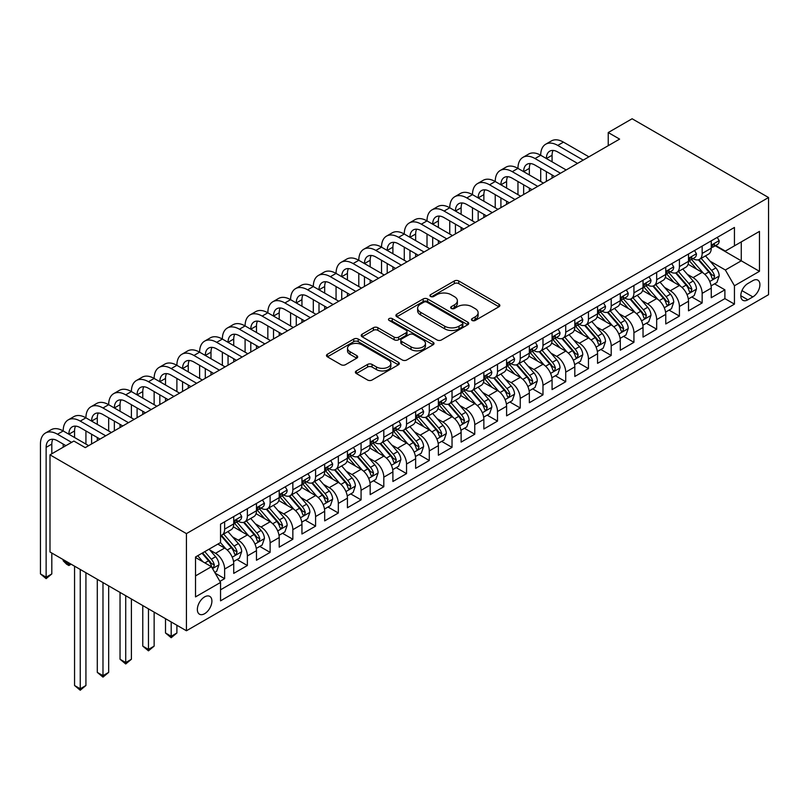 <?xml version="1.0" encoding="UTF-8"?>
<svg xmlns="http://www.w3.org/2000/svg" width="809" height="809" viewBox="0 0 809 809"><rect width="100%" height="100%" fill="white"/><g stroke="black" fill="none" stroke-linecap="round" stroke-linejoin="round"><path stroke-width="1.21" d="M472.102 320.455A2.205 1.274 0 0 0 475.227 320.455L498.941 306.763A3.155 1.82 0 0 0 499.861 305.468A3.155 1.82 0 0 0 498.941 304.184L458.764 280.986A3.155 1.82 0 0 0 454.294 280.986L430.58 294.678A2.205 1.274 0 0 0 429.933 295.578A2.205 1.274 0 0 0 430.58 296.478A2.205 1.274 0 0 0 433.705 296.478L436.779 294.709A10.102 5.835 0 0 1 451.058 294.709L454.405 296.64A10.102 5.835 0 0 1 457.368 300.766A10.102 5.835 0 0 1 454.405 304.892L451.341 306.662A2.205 1.274 0 0 0 450.694 307.562A2.205 1.274 0 0 0 451.341 308.462A2.205 1.274 0 0 0 454.466 308.462L457.53 306.692A10.102 5.835 0 0 1 471.819 306.692L475.166 308.623A10.102 5.835 0 0 1 478.129 312.749A10.102 5.835 0 0 1 475.166 316.875L472.102 318.645A2.205 1.274 0 0 0 471.455 319.545A2.205 1.274 0 0 0 472.102 320.455L472.102 318.645M204.626 613.697A10.295 5.946 120 0 0 211.351 604.626A10.295 5.946 120 0 0 209.774 596.385A10.295 5.946 120 0 0 204.626 596.89A10.295 5.946 120 0 0 197.902 605.961A10.295 5.946 120 0 0 199.479 614.203A10.295 5.946 120 0 0 204.626 613.697M356.314 370.937A3.155 1.82 0 0 0 355.394 372.221A3.155 1.82 0 0 0 356.314 373.505L367.589 380.018A3.155 1.82 0 0 0 372.049 380.018L398.392 364.808A3.155 1.82 0 0 0 399.312 363.524A3.155 1.82 0 0 0 398.392 362.23L358.215 339.042A3.155 1.82 0 0 0 353.745 339.042L327.412 354.241A3.155 1.82 0 0 0 326.482 355.535A3.155 1.82 0 0 0 327.412 356.82L341.024 364.677A3.155 1.82 0 0 0 345.494 364.677L356.759 358.175A3.155 1.82 0 0 0 357.689 356.89A3.155 1.82 0 0 0 356.759 355.596L350.014 351.703A8.444 4.874 0 0 1 347.536 348.254A8.444 4.874 0 0 1 352.744 343.744A8.444 4.874 0 0 1 361.947 344.806L388.401 360.076A8.444 4.874 0 0 1 390.868 363.524A8.444 4.874 0 0 1 385.66 368.024A8.444 4.874 0 0 1 376.458 366.973L372.049 364.424A3.155 1.82 0 0 0 367.589 364.424L356.314 370.937L356.314 373.505M768.55 197.527L632.112 118.761L608.237 132.545L619.613 139.108L85.248 447.62L73.872 441.057L49.996 454.84L186.434 533.616L768.55 197.527L768.55 294.678L186.434 630.767L186.434 533.616M437.002 339.942A3.155 1.82 0 0 0 441.461 339.942L467.804 324.733A3.155 1.82 0 0 0 468.724 323.448A3.155 1.82 0 0 0 467.804 322.154L427.627 298.966A3.155 1.82 0 0 0 423.158 298.966L396.825 314.165A3.155 1.82 0 0 0 395.904 315.459A3.155 1.82 0 0 0 396.825 316.744L437.002 339.942M390.009 320.93A2.205 1.274 0 0 1 392.254 321.244L392.254 318.615L433.098 342.197A3.155 1.82 0 0 1 434.018 343.481A3.155 1.82 0 0 1 433.098 344.776L406.755 359.975A3.155 1.82 0 0 1 402.295 359.975L362.119 336.787L362.119 334.208A3.155 1.82 0 0 0 361.198 335.492A3.155 1.82 0 0 0 362.119 336.787M362.119 334.208L373.394 327.696A3.155 1.82 0 0 1 377.854 327.696L394.145 337.11A3.155 1.82 0 0 0 398.615 337.11L406.088 332.792A3.155 1.82 0 0 0 407.008 331.498A3.155 1.82 0 0 0 406.088 330.214L389.129 320.415A2.205 1.274 0 0 1 388.482 319.515A2.205 1.274 0 0 1 389.837 318.341A2.205 1.274 0 0 1 392.254 318.615M219.917 581.368L224.639 578.647L215.194 573.197M209.834 550.009L215.538 553.305A12.863 7.423 60 0 1 224.639 569.061L233.73 563.812L233.73 573.389L247.372 565.521L237.027 559.545M232.567 536.883L238.281 540.179A12.863 7.423 60 0 1 247.372 555.935L256.473 550.686L256.473 560.263L270.115 552.385L259.77 546.419M255.31 523.757L261.014 527.053A12.863 7.423 60 0 1 270.115 542.809L279.206 537.55L279.206 547.137L292.848 539.259L282.503 533.283M278.043 510.631L283.757 513.927A12.863 7.423 60 0 1 292.848 529.673L301.949 524.424L301.949 534.011L315.591 526.133L305.246 520.157M300.786 497.495L306.5 500.791A12.863 7.423 60 0 1 315.591 516.547L324.682 511.298L324.682 520.885L338.334 513.007L327.979 507.031M323.529 484.369L329.233 487.665A12.863 7.423 60 0 1 338.334 503.42L347.425 498.172L347.425 507.749L361.067 499.871L350.722 493.905M346.262 471.243L351.976 474.539A12.863 7.423 60 0 1 361.067 490.294L370.168 485.036L370.168 494.623L383.81 486.745L373.465 480.779M369.005 458.116L374.709 461.413A12.863 7.423 60 0 1 383.81 477.168L392.901 471.91L392.901 481.497L406.543 473.619L396.198 467.642M391.738 444.98L397.452 448.277A12.863 7.423 60 0 1 406.543 464.032L415.644 458.784L415.644 468.371L429.286 460.493L418.941 454.516M414.481 431.854L420.195 435.151A12.863 7.423 60 0 1 429.286 450.906L438.377 445.658L438.377 455.245L452.029 447.367L441.674 441.39M437.224 418.728L442.928 422.025A12.863 7.423 60 0 1 452.029 437.78L461.12 432.532L461.12 442.108L474.762 434.231L464.417 428.264M459.957 405.602L465.671 408.899A12.863 7.423 60 0 1 474.762 424.654L483.863 419.396L483.863 428.982L497.505 421.105L487.16 415.128M482.7 392.476L488.403 395.773A12.863 7.423 60 0 1 497.505 411.518L506.596 406.27L506.596 415.856L520.238 407.979L509.892 402.002M505.433 379.34L511.146 382.637A12.863 7.423 60 0 1 520.238 398.392L529.339 393.144L529.339 402.73L542.981 394.853L532.635 388.876M528.176 366.214L533.889 369.511A12.863 7.423 60 0 1 542.981 385.266L552.072 380.018L552.072 389.594L565.724 381.727L555.368 375.75M550.919 353.088L556.622 356.385A12.863 7.423 60 0 1 565.724 372.14L574.815 366.892L574.815 376.468L588.456 368.591L578.111 362.624M573.652 339.962L579.365 343.259A12.863 7.423 60 0 1 588.456 359.014L597.558 353.755L597.558 363.342L611.199 355.464L600.854 349.488M596.395 326.836L602.098 330.133A12.863 7.423 60 0 1 611.199 345.878L620.291 340.629L620.291 350.216L633.932 342.338L623.587 336.362M619.128 313.7L624.841 316.997A12.863 7.423 60 0 1 633.932 332.752L643.034 327.503L643.034 337.09L656.675 329.212L646.33 323.236M641.871 300.574L647.574 303.871A12.863 7.423 60 0 1 656.675 319.626L665.767 314.377L665.767 323.954L679.418 316.076L669.063 310.11M664.614 287.448L670.317 290.744A12.863 7.423 60 0 1 679.418 306.5L688.51 301.241L688.51 310.828L702.151 302.95L702.151 293.374A12.863 7.423 -120 0 0 693.06 277.618L687.347 274.322M691.806 296.984L702.151 302.95M233.73 563.812A12.863 7.423 -120 0 0 224.639 548.057L217.813 544.113M256.473 550.686A12.863 7.423 -120 0 0 247.372 534.931L233.316 526.811M279.206 537.55A12.863 7.423 -120 0 0 270.115 521.795L256.048 513.685M301.949 524.424A12.863 7.423 -120 0 0 292.848 508.669L278.792 500.549M324.682 511.298A12.863 7.423 -120 0 0 315.591 495.543L301.524 487.423M347.425 498.172A12.863 7.423 -120 0 0 338.334 482.417L324.267 474.296M370.168 485.036A12.863 7.423 -120 0 0 361.067 469.291L347.01 461.17M392.901 471.91A12.863 7.423 -120 0 0 383.81 456.155L369.743 448.044M415.644 458.784A12.863 7.423 -120 0 0 406.543 443.029L392.486 434.908M438.377 445.658A12.863 7.423 -120 0 0 429.286 429.903L415.219 421.782M461.12 432.532A12.863 7.423 -120 0 0 452.029 416.777L437.962 408.656M483.863 419.396A12.863 7.423 -120 0 0 474.762 403.651L460.705 395.53M506.596 406.27A12.863 7.423 -120 0 0 497.505 390.514L483.438 382.394M529.339 393.144A12.863 7.423 -120 0 0 520.238 377.388L506.181 369.268M552.072 380.018A12.863 7.423 -120 0 0 542.981 364.262L528.914 356.142M574.815 366.892A12.863 7.423 -120 0 0 565.724 351.136L551.657 343.016M597.558 353.755A12.863 7.423 -120 0 0 588.456 338L574.4 329.89M620.291 340.629A12.863 7.423 -120 0 0 611.199 324.874L597.133 316.754M643.034 327.503A12.863 7.423 -120 0 0 633.932 311.748L619.876 303.628M665.767 314.377A12.863 7.423 -120 0 0 656.675 298.622L642.609 290.502M688.51 301.241A12.863 7.423 -120 0 0 679.418 285.496L665.352 277.376M752.855 280.632L747.86 283.524A9.971 5.754 120 0 0 741.347 292.312A9.971 5.754 120 0 0 742.874 300.301A9.971 5.754 120 0 0 747.86 299.805L752.855 296.913A9.971 5.754 120 0 0 759.368 288.125A9.971 5.754 120 0 0 757.841 280.136A9.971 5.754 120 0 0 752.855 280.632M195.525 575.887L211.442 566.694L220.544 582.45L220.544 600.834L734.441 304.133L734.441 285.759L725.349 270.004L710.09 261.186M220.544 582.45L195.525 596.89L195.525 556.986L220.544 542.546L220.544 524.161L734.441 227.46L734.441 245.845L759.459 231.404L759.459 271.318L734.441 285.759M238.159 521.208L238.281 521.269A12.863 7.423 60 0 0 244.712 521.906L253.804 516.658A12.863 7.423 -120 0 0 256.473 510.772L256.473 503.42M260.902 508.072L261.014 508.143A12.863 7.423 60 0 0 267.445 508.78L276.547 503.532A12.863 7.423 -120 0 0 279.206 497.646L279.206 490.294M283.635 494.946L283.757 495.017A12.863 7.423 60 0 0 290.188 495.654L299.279 490.406A12.863 7.423 -120 0 0 301.949 484.51L301.949 477.158M306.378 481.82L306.5 481.891A12.863 7.423 60 0 0 312.931 482.528L322.022 477.28A12.863 7.423 -120 0 0 324.682 471.384L324.682 464.032M329.111 468.694L329.233 468.765A12.863 7.423 60 0 0 335.664 469.402L344.765 464.144A12.863 7.423 -120 0 0 347.425 458.258L347.425 450.906M351.854 455.568L351.976 455.629A12.863 7.423 60 0 0 358.407 456.266L367.498 451.017A12.863 7.423 -120 0 0 370.168 445.132L370.168 437.78M374.597 442.432L374.709 442.503A12.863 7.423 60 0 0 381.14 443.14L390.241 437.891A12.863 7.423 -120 0 0 392.901 432.006L392.901 424.654M397.33 429.306L397.452 429.377A12.863 7.423 60 0 0 403.883 430.014L412.974 424.765A12.863 7.423 -120 0 0 415.644 418.87L415.644 411.518M420.073 416.18L420.195 416.251A12.863 7.423 60 0 0 426.626 416.888L435.717 411.629A12.863 7.423 -120 0 0 438.377 405.744L438.377 398.392M442.806 403.054L442.928 403.125A12.863 7.423 60 0 0 449.359 403.762L458.46 398.503A12.863 7.423 -120 0 0 461.12 392.618L461.12 385.266M465.549 389.928L465.671 389.989A12.863 7.423 60 0 0 472.102 390.626L481.193 385.377A12.863 7.423 -120 0 0 483.863 379.492L483.863 372.14M488.292 376.792L488.403 376.863A12.863 7.423 60 0 0 494.835 377.5L503.936 372.251A12.863 7.423 -120 0 0 506.596 366.366L506.596 359.014M511.025 363.666L511.146 363.737A12.863 7.423 60 0 0 517.578 364.374L526.669 359.125A12.863 7.423 -120 0 0 529.339 353.23L529.339 345.878M533.768 350.54L533.889 350.61A12.863 7.423 60 0 0 540.311 351.248L549.412 345.989A12.863 7.423 -120 0 0 552.072 340.104L552.072 332.752M556.501 337.414L556.622 337.474A12.863 7.423 60 0 0 563.054 338.111L572.155 332.863A12.863 7.423 -120 0 0 574.815 326.978L574.815 319.626M579.244 324.278L579.365 324.348A12.863 7.423 60 0 0 585.797 324.985L594.888 319.737A12.863 7.423 -120 0 0 597.558 313.852L597.558 306.5M601.987 311.152L602.098 311.222A12.863 7.423 60 0 0 608.53 311.859L617.631 306.611A12.863 7.423 -120 0 0 620.291 300.715L620.291 293.364M624.72 298.025L624.841 298.096A12.863 7.423 60 0 0 631.273 298.733L640.364 293.485A12.863 7.423 -120 0 0 643.034 287.589L643.034 280.238M647.463 284.899L647.574 284.97A12.863 7.423 60 0 0 654.006 285.607L663.107 280.349A12.863 7.423 -120 0 0 665.767 274.463L665.767 267.112M670.196 271.773L670.317 271.834A12.863 7.423 60 0 0 676.749 272.471L685.85 267.223A12.863 7.423 -120 0 0 688.51 261.337L688.51 253.986M220.544 589.801L724.894 298.622L724.894 289.824L711.253 297.702L711.253 288.115A12.863 7.423 -120 0 0 702.151 272.36L688.095 264.25M692.939 258.637L693.06 258.708A12.863 7.423 -120 0 0 699.492 259.345A12.863 7.423 -120 0 0 702.151 253.46L702.151 246.108M699.492 259.345L708.583 254.097A12.863 7.423 -120 0 0 711.253 248.211L711.253 240.86M224.639 521.795L224.639 529.147A12.863 7.423 60 0 1 221.969 535.042A12.863 7.423 60 0 1 220.544 535.558M221.969 535.042L231.071 529.784A12.863 7.423 -120 0 0 233.73 523.898L233.73 516.547M247.372 508.669L247.372 516.021A12.863 7.423 60 0 1 244.712 521.906M270.115 495.543L270.115 502.895A12.863 7.423 60 0 1 267.445 508.78M292.848 482.417L292.848 489.769A12.863 7.423 60 0 1 290.188 495.654M315.591 469.291L315.591 476.643A12.863 7.423 60 0 1 312.931 482.528M338.334 456.155L338.334 463.506A12.863 7.423 60 0 1 335.664 469.402M361.067 443.029L361.067 450.38A12.863 7.423 60 0 1 358.407 456.266M383.81 429.903L383.81 437.254A12.863 7.423 60 0 1 381.14 443.14M406.543 416.777L406.543 424.128A12.863 7.423 60 0 1 403.883 430.014M429.286 403.64L429.286 410.992A12.863 7.423 60 0 1 426.626 416.888M452.029 390.514L452.029 397.866A12.863 7.423 60 0 1 449.359 403.762M474.762 377.388L474.762 384.74A12.863 7.423 60 0 1 472.102 390.626M497.505 364.262L497.505 371.614A12.863 7.423 60 0 1 494.835 377.5M520.238 351.136L520.238 358.488A12.863 7.423 60 0 1 517.578 364.374M542.981 338L542.981 345.352A12.863 7.423 60 0 1 540.311 351.248M565.724 324.874L565.724 332.226A12.863 7.423 60 0 1 563.054 338.111M588.456 311.748L588.456 319.1A12.863 7.423 60 0 1 585.797 324.985M611.199 298.622L611.199 305.974A12.863 7.423 60 0 1 608.53 311.859M633.932 285.496L633.932 292.848A12.863 7.423 60 0 1 631.273 298.733M656.675 272.36L656.675 279.712A12.863 7.423 60 0 1 654.006 285.607M679.418 259.234L679.418 266.586A12.863 7.423 60 0 1 676.749 272.471M679.418 306.5L679.418 316.076M656.675 319.626L656.675 329.212M633.932 332.752L633.932 342.338M611.199 345.878L611.199 355.464M588.456 359.014L588.456 368.591M565.724 372.14L565.724 381.727M542.981 385.266L542.981 394.853M520.238 398.392L520.238 407.979M497.505 411.518L497.505 421.105M474.762 424.654L474.762 434.231M452.029 437.78L452.029 447.367M429.286 450.906L429.286 460.493M406.543 464.032L406.543 473.619M383.81 477.168L383.81 486.745M361.067 490.294L361.067 499.871M338.334 503.42L338.334 513.007M315.591 516.547L315.591 526.133M292.848 529.673L292.848 539.259M270.115 542.809L270.115 552.385M247.372 555.935L247.372 565.521M224.639 569.061L224.639 578.647M211.442 566.694L195.525 557.512M725.349 270.004L741.266 260.811L741.266 241.901L759.459 231.404M715.217 245.774L759.459 271.318M715.672 245.511L725.349 251.093L734.441 245.845M49.996 454.84L49.996 551.991L186.434 630.767M608.237 132.545L608.237 145.681M714.549 283.848L724.894 289.824M724.894 298.622L734.441 304.133M472.982 320.758L475.166 319.504A10.102 5.835 0 0 0 478.129 315.379L478.129 312.749M457.368 300.766L457.368 303.395A10.102 5.835 0 0 1 454.405 307.511L452.221 308.775M498.9 306.783L458.764 283.615A3.155 1.82 0 0 0 454.294 283.615L431.47 296.792M467.764 324.763L427.627 301.585A3.155 1.82 0 0 0 423.158 301.585L396.865 316.774M462.222 324.348A2.205 1.274 0 0 0 462.869 323.448A2.205 1.274 0 0 0 462.222 322.548L426.96 302.182A2.205 1.274 0 0 0 423.835 302.182L420.599 304.053A10.102 5.835 0 0 0 417.636 308.178A10.102 5.835 0 0 0 420.599 312.304L444.697 326.219A10.102 5.835 0 0 0 458.986 326.219L462.222 324.348L462.222 326.978A2.205 1.274 0 0 0 462.869 326.067L462.869 323.448M417.636 308.178L417.636 310.798A10.102 5.835 0 0 0 420.599 314.923L420.599 312.304M462.222 326.978L458.986 328.838A10.102 5.835 0 0 1 444.697 328.838L420.599 314.923M362.159 336.807L373.394 330.325L373.394 327.696M407.008 331.498L407.008 334.127A3.155 1.82 0 0 1 406.088 335.411L398.615 339.729A3.155 1.82 0 0 1 394.145 339.729L377.854 330.325A3.155 1.82 0 0 0 373.394 330.325M392.254 321.244L433.058 344.796M411.053 346.869A8.444 4.874 0 0 0 420.255 347.921A8.444 4.874 0 0 0 425.463 343.421A8.444 4.874 0 0 0 422.996 339.972L413.672 334.592A3.155 1.82 0 0 0 409.212 334.592L401.739 338.91A3.155 1.82 0 0 0 400.809 340.195A3.155 1.82 0 0 0 401.739 341.489L411.053 346.869L411.053 349.488A8.444 4.874 0 0 0 420.255 350.55A8.444 4.874 0 0 0 425.463 346.05L425.463 343.421M400.809 340.195L400.809 342.824A3.155 1.82 0 0 0 401.739 344.108L401.739 341.489M411.053 349.488L401.739 344.108M390.868 363.524L390.868 366.143A8.444 4.874 0 0 1 385.66 370.653A8.444 4.874 0 0 1 376.458 369.592L372.049 367.053A3.155 1.82 0 0 0 367.589 367.053L356.354 373.536M347.536 348.254L347.536 350.873A8.444 4.874 0 0 0 350.014 354.322L350.014 351.703M356.718 358.195L350.014 354.322M398.341 364.839L358.215 341.661A3.155 1.82 0 0 0 353.745 341.661L327.453 356.85M711.06 285.86L716.936 282.472L719.201 275.909A8.525 4.925 -120 0 0 715.884 267.91L705.499 255.877M703.415 273.199L691.543 259.446M696.66 269.195L689.764 261.216A20.417 11.791 -120 0 0 689.137 260.498M698.329 259.81L708.836 271.976A8.525 4.925 60 0 1 711.88 277.851L712.496 278.852L713.649 278.69L714.61 276.273A8.525 4.925 -120 0 0 711.566 270.398L701.181 258.374M698.946 259.608L710.241 272.684A4.338 2.508 60 0 1 711.333 274.382L714.61 276.273M717.27 237.381L719.201 240.728A8.525 4.925 60 0 1 717.441 244.49L713.123 246.988A8.525 4.925 -120 0 0 714.61 245.026L714.428 244.267M65.913 445.658L57.5 440.794A16.079 9.283 -120 0 0 49.46 440.005A16.079 9.283 -120 0 0 46.133 447.367L46.133 577.201L40.45 573.925L40.45 444.08A24.118 13.925 60 0 1 45.446 433.037L51.129 429.761A24.118 13.925 60 0 1 63.193 430.954A24.118 13.925 60 0 1 68.189 419.911L73.872 416.625A24.118 13.925 60 0 1 85.926 417.828A24.118 13.925 60 0 1 90.921 406.785L96.605 403.499A24.118 13.925 60 0 1 108.669 404.692A24.118 13.925 60 0 1 113.665 393.659L119.348 390.373A24.118 13.925 60 0 1 131.402 391.566A24.118 13.925 60 0 1 136.397 380.523L142.081 377.247A24.118 13.925 60 0 1 154.145 378.44A24.118 13.925 60 0 1 159.14 367.397L164.824 364.121A24.118 13.925 60 0 1 176.888 365.314A24.118 13.925 60 0 1 181.883 354.271L187.567 350.985A24.118 13.925 60 0 1 199.621 352.178A24.118 13.925 60 0 1 204.616 341.145L210.3 337.859A24.118 13.925 60 0 1 222.364 339.052A24.118 13.925 60 0 1 227.359 328.009L233.043 324.733A24.118 13.925 60 0 1 245.097 325.926A24.118 13.925 60 0 1 250.092 314.883L255.775 311.607A24.118 13.925 60 0 1 267.84 312.8A24.118 13.925 60 0 1 272.835 301.757L278.518 298.47A24.118 13.925 60 0 1 290.583 299.674A24.118 13.925 60 0 1 295.568 288.631L301.261 285.344A24.118 13.925 60 0 1 313.316 286.538A24.118 13.925 60 0 1 318.311 275.505L323.994 272.218A24.118 13.925 60 0 1 336.059 273.412A24.118 13.925 60 0 1 341.054 262.369L346.737 259.092A24.118 13.925 60 0 1 358.791 260.286A24.118 13.925 60 0 1 363.787 249.243L369.47 245.966A24.118 13.925 60 0 1 381.535 247.16A24.118 13.925 60 0 1 386.53 236.117L392.213 232.83A24.118 13.925 60 0 1 404.278 234.034A24.118 13.925 60 0 1 409.263 222.991L414.956 219.704A24.118 13.925 60 0 1 427.01 220.897A24.118 13.925 60 0 1 432.006 209.865L437.689 206.578A24.118 13.925 60 0 1 449.753 207.771A24.118 13.925 60 0 1 454.749 196.729L460.432 193.452A24.118 13.925 60 0 1 472.486 194.645A24.118 13.925 60 0 1 477.482 183.603L483.165 180.326A24.118 13.925 60 0 1 495.229 181.519A24.118 13.925 60 0 1 500.225 170.477L505.908 167.19A24.118 13.925 60 0 1 517.962 168.383A24.118 13.925 60 0 1 522.958 157.35L528.651 154.064A24.118 13.925 60 0 1 540.705 155.257A24.118 13.925 60 0 1 545.701 144.214L551.384 140.938A24.118 13.925 60 0 1 563.448 142.131L588.912 156.835M545.701 144.214A24.118 13.925 60 0 1 557.765 145.418L583.228 160.121M711.536 247.392L711.566 247.392A8.525 4.925 -120 0 0 713.123 246.988M713.508 244.389L714.61 245.026C714.074 243.742 713.164 244.267 711.88 246.603A8.525 4.925 60 0 1 711.253 247.817M577.545 163.398L557.765 151.981A16.079 9.283 -120 0 0 549.726 151.182A16.079 9.283 -120 0 0 546.388 158.544L552.072 155.257L552.072 161.82M553.083 150.444A16.079 9.283 -120 0 0 552.072 155.257M546.388 171.67L546.388 181.388M552.072 174.956L552.072 178.101M540.705 181.519L540.705 168.383M688.317 298.996L694.193 295.598L696.468 289.035A8.525 4.925 -120 0 0 693.151 281.036L682.756 269.003M680.672 286.325L668.8 272.572M673.917 282.321L667.031 274.342A20.417 11.791 -120 0 0 666.394 273.634M675.586 272.936L686.103 285.102A8.525 4.925 60 0 1 689.137 290.977L689.753 291.988L690.906 291.827L691.867 289.4A8.525 4.925 -120 0 0 688.823 283.524L678.438 271.5M676.213 272.734L687.498 285.81A4.338 2.508 60 0 1 688.59 287.508L691.867 289.4M665.574 312.122L671.46 308.725L673.725 302.161A8.525 4.925 -120 0 0 670.408 294.163L660.023 282.139M657.939 299.451L646.067 285.708M651.184 295.447L644.288 287.468A20.417 11.791 -120 0 0 643.661 286.76M652.853 286.062L663.36 298.228A8.525 4.925 60 0 1 666.394 304.103L667.02 305.114L668.173 304.953L669.124 302.526A8.525 4.925 -120 0 0 666.09 296.66L655.694 284.626M653.47 285.87L664.765 298.936A4.338 2.508 60 0 1 665.858 300.635L669.124 302.526M642.842 325.248L648.717 321.861L650.992 315.288A8.525 4.925 -120 0 0 647.675 307.289L637.28 295.265M635.196 312.577L623.324 298.834M628.441 308.573L621.555 300.594A20.417 11.791 -120 0 0 620.918 299.886M630.11 299.199L640.617 311.364A8.525 4.925 60 0 1 643.661 317.229L644.277 318.24L645.43 318.079L646.391 315.652A8.525 4.925 -120 0 0 643.347 309.786L632.962 297.752M630.727 298.996L642.022 312.072A4.338 2.508 60 0 1 643.115 313.771L646.391 315.652M620.099 338.374L625.974 334.987L628.249 328.424A8.525 4.925 -120 0 0 624.932 320.415L614.547 308.391M612.464 325.703L600.581 311.961M605.698 321.709L598.812 313.73A20.417 11.791 -120 0 0 598.175 313.012M607.377 312.325L617.884 324.49A8.525 4.925 60 0 1 620.918 330.355L621.545 331.366L622.687 331.205L623.648 328.788A8.525 4.925 -120 0 0 620.614 322.912L610.219 310.889M607.994 312.122L619.279 325.198A4.338 2.508 60 0 1 620.382 326.897L623.648 328.788M694.537 250.507L696.468 253.854A8.525 4.925 60 0 1 694.698 257.626L690.38 260.114A8.525 4.925 -120 0 0 691.867 258.152L691.685 257.393M522.958 157.35A24.118 13.925 60 0 1 535.022 158.544L540.705 155.257L566.169 169.961M535.022 158.544L560.485 173.247M688.793 260.518L688.823 260.518A8.525 4.925 -120 0 0 690.38 260.114M690.765 257.515L691.867 258.152C691.331 256.868 690.421 257.393 689.137 259.729A8.525 4.925 60 0 1 688.51 260.943M554.802 176.524L535.022 165.107A16.079 9.283 -120 0 0 526.983 164.308A16.079 9.283 -120 0 0 523.656 171.67L529.339 168.383L529.339 174.956M530.34 163.57A16.079 9.283 -120 0 0 529.339 168.383M523.656 184.796L523.656 194.514M529.339 188.082L529.339 191.227M517.962 194.645L517.962 181.519M671.794 263.633L673.725 266.98A8.525 4.925 60 0 1 671.966 270.752L667.647 273.25A8.525 4.925 -120 0 0 669.124 271.278L668.952 270.53M500.225 170.477A24.118 13.925 60 0 1 512.279 171.67L517.962 168.383L543.436 183.087M512.279 171.67L537.752 186.373M666.05 273.644L666.09 273.644A8.525 4.925 -120 0 0 667.647 273.25M668.032 270.651L669.124 271.278C668.588 269.994 667.678 270.519 666.394 272.855A8.525 4.925 60 0 1 665.767 274.069M532.069 189.66L512.279 178.233A16.079 9.283 -120 0 0 504.24 177.434A16.079 9.283 -120 0 0 500.913 184.796L506.596 181.519L506.596 188.082M507.607 176.696A16.079 9.283 -120 0 0 506.596 181.519M500.913 197.922L500.913 207.64M506.596 201.208L506.596 204.364M495.229 207.771L495.229 194.645M649.061 276.759L650.992 280.106A8.525 4.925 60 0 1 649.222 283.878L644.904 286.376A8.525 4.925 -120 0 0 646.391 284.414L646.209 283.656M477.482 183.603A24.118 13.925 60 0 1 489.546 184.796L495.229 181.519L520.693 196.223M489.546 184.796L515.009 199.499M643.317 286.77L643.347 286.77A8.525 4.925 -120 0 0 644.904 286.376M645.289 283.777L646.391 284.414C645.855 283.13 644.945 283.656 643.661 285.981A8.525 4.925 60 0 1 643.034 287.195M509.326 202.786L489.546 191.359A16.079 9.283 -120 0 0 481.507 190.57A16.079 9.283 -120 0 0 478.17 197.922L483.863 194.645L483.863 201.208M484.864 189.822A16.079 9.283 -120 0 0 483.863 194.645M478.17 211.058L478.17 220.766M483.863 214.334L483.863 217.49M472.486 220.897L472.486 207.771M626.318 289.885L628.249 293.232A8.525 4.925 60 0 1 626.49 297.004L622.161 299.502A8.525 4.925 -120 0 0 623.648 297.54L623.466 296.782M454.749 196.729A24.118 13.925 60 0 1 466.803 197.922L472.486 194.645L497.96 209.349M466.803 197.922L492.276 212.625M620.574 299.896L620.614 299.896A8.525 4.925 -120 0 0 622.161 299.502M622.546 296.903L623.648 297.54C623.112 296.256 622.202 296.782 620.918 299.118A8.525 4.925 60 0 1 620.291 300.331M486.583 215.912L466.803 204.495A16.079 9.283 -120 0 0 458.764 203.696A16.079 9.283 -120 0 0 455.437 211.058L461.12 207.771L461.12 214.334M462.131 202.948A16.079 9.283 -120 0 0 461.12 207.771M455.437 224.184L455.437 233.902M461.12 227.46L461.12 230.616M449.753 234.034L449.753 220.897M597.366 351.511L603.241 348.113L605.506 341.55A8.525 4.925 -120 0 0 602.189 333.551L591.804 321.517M589.721 338.84L577.848 325.087M582.965 334.835L576.069 326.856A20.417 11.791 -120 0 0 575.442 326.138M584.634 325.451L595.141 337.616A8.525 4.925 60 0 1 598.185 343.491L598.802 344.503L599.954 344.331L600.915 341.914A8.525 4.925 -120 0 0 597.871 336.038L587.486 324.015M585.251 325.248L596.546 338.324A4.338 2.508 60 0 1 597.639 340.023L600.915 341.914M603.575 303.021L605.506 306.368A8.525 4.925 60 0 1 603.747 310.13L599.429 312.628A8.525 4.925 -120 0 0 600.915 310.666L600.733 309.908M432.006 209.865A24.118 13.925 60 0 1 444.07 211.058L449.753 207.771L475.217 222.475M444.07 211.058L469.533 225.762M597.841 313.032L597.871 313.032A8.525 4.925 -120 0 0 599.429 312.628M599.813 310.029L600.915 310.666C600.379 309.382 599.469 309.908 598.185 312.244A8.525 4.925 60 0 1 597.558 313.457M463.85 229.038L444.07 217.621A16.079 9.283 -120 0 0 436.031 216.822A16.079 9.283 -120 0 0 432.694 224.184L438.377 220.897L438.377 227.46M439.388 216.084A16.079 9.283 -120 0 0 438.377 220.897M432.694 237.31L432.694 247.028M438.377 240.597L438.377 243.742M427.01 247.16L427.01 234.034M574.623 364.637L580.498 361.239L582.773 354.676A8.525 4.925 -120 0 0 579.456 346.677L569.061 334.643M566.978 351.966L555.105 338.213M560.222 347.961L553.336 339.982A20.417 11.791 -120 0 0 552.699 339.274M561.901 338.577L572.408 350.742A8.525 4.925 60 0 1 575.442 356.617L576.059 357.629L577.211 357.467L578.172 355.04A8.525 4.925 -120 0 0 575.128 349.175L564.743 337.141M562.518 338.384L573.803 351.45A4.338 2.508 60 0 1 574.896 353.149L578.172 355.04M580.842 316.147L582.773 319.494A8.525 4.925 60 0 1 581.004 323.266L576.686 325.754A8.525 4.925 -120 0 0 578.172 323.792L577.99 323.044M409.263 222.991A24.118 13.925 60 0 1 421.327 224.184L427.01 220.897L452.484 235.601M421.327 224.184L446.79 238.888M575.098 326.158L575.128 326.158A8.525 4.925 -120 0 0 576.686 325.754M577.07 323.155L578.172 323.792C577.636 322.508 576.726 323.034 575.442 325.37A8.525 4.925 60 0 1 574.815 326.583M441.107 242.164L421.327 230.747A16.079 9.283 -120 0 0 413.288 229.948A16.079 9.283 -120 0 0 409.961 237.31L415.644 234.034L415.644 240.597M416.645 229.21A16.079 9.283 -120 0 0 415.644 234.034M409.961 250.436L409.961 260.154M415.644 253.723L415.644 256.868M404.278 260.286L404.278 247.16M551.88 377.763L557.765 374.375L560.03 367.802A8.525 4.925 -120 0 0 556.713 359.803L546.328 347.779M544.245 365.092L532.373 351.349M537.489 361.087L530.593 353.108A20.417 11.791 -120 0 0 529.966 352.4M539.158 351.703L549.665 363.878A8.525 4.925 60 0 1 552.709 369.743L553.326 370.755L554.478 370.593L555.429 368.166A8.525 4.925 -120 0 0 552.395 362.301L542.01 350.267M539.775 351.511L551.071 364.586A4.338 2.508 60 0 1 552.163 366.275L555.429 368.166M558.099 329.273L560.03 332.62A8.525 4.925 60 0 1 558.271 336.392L553.953 338.89A8.525 4.925 -120 0 0 555.429 336.918L555.257 336.17M386.53 236.117A24.118 13.925 60 0 1 398.584 237.31L404.278 234.034L429.741 248.737M398.584 237.31L424.058 252.014M552.365 339.284L552.395 339.284A8.525 4.925 -120 0 0 553.953 338.89M554.337 336.291L555.429 336.918C554.893 335.644 553.983 336.16 552.709 338.496A8.525 4.925 60 0 1 552.072 339.709M418.374 255.3L398.584 243.873A16.079 9.283 -120 0 0 390.545 243.074A16.079 9.283 -120 0 0 387.218 250.436L392.901 247.16L392.901 253.723M393.912 242.336A16.079 9.283 -120 0 0 392.901 247.16M387.218 263.572L387.218 273.28M392.901 266.849L392.901 270.004M381.535 273.412L381.535 260.286M529.147 390.889L535.022 387.501L537.297 380.938A8.525 4.925 -120 0 0 533.98 372.929L523.585 360.905M521.502 378.218L509.63 364.475M514.746 374.213L507.86 366.234A20.417 11.791 -120 0 0 507.223 365.526M516.415 364.839L526.922 377.004A8.525 4.925 60 0 1 529.966 382.869L530.583 383.881L531.735 383.719L532.696 381.292A8.525 4.925 -120 0 0 529.652 375.427L519.267 363.393M517.032 364.637L528.328 377.712A4.338 2.508 60 0 1 529.42 379.411L532.696 381.292M535.366 342.399L537.297 345.746A8.525 4.925 60 0 1 535.528 349.518L531.21 352.016A8.525 4.925 -120 0 0 532.696 350.054L532.514 349.296M363.787 249.243A24.118 13.925 60 0 1 375.851 250.436L381.535 247.16L406.998 261.863M375.851 250.436L401.315 265.14M529.622 352.411L529.652 352.411A8.525 4.925 -120 0 0 531.21 352.016M531.594 349.417L532.696 350.054C532.16 348.77 531.25 349.296 529.966 351.622A8.525 4.925 60 0 1 529.339 352.835M395.631 268.426L375.851 256.999A16.079 9.283 -120 0 0 367.812 256.21A16.079 9.283 -120 0 0 364.475 263.572L370.168 260.286L370.168 266.849M371.169 255.462A16.079 9.283 -120 0 0 370.168 260.286M364.475 276.698L364.475 286.406M370.168 279.975L370.168 283.13M358.791 286.538L358.791 273.412M506.404 404.015L512.279 400.627L514.554 394.064A8.525 4.925 -120 0 0 511.237 386.065L500.852 374.031M498.769 391.354L486.897 377.601M492.014 387.349L485.117 379.37A20.417 11.791 -120 0 0 484.48 378.652M493.682 377.965L504.189 390.13A8.525 4.925 60 0 1 507.223 395.995L507.85 397.007L508.992 396.845L509.953 394.428A8.525 4.925 -120 0 0 506.919 388.553L496.524 376.529M494.299 377.763L505.585 390.838A4.338 2.508 60 0 1 506.687 392.537L509.953 394.428M512.623 355.525L514.554 358.883A8.525 4.925 60 0 1 512.795 362.644L508.467 365.142A8.525 4.925 -120 0 0 509.953 363.18L509.771 362.422M341.054 262.369A24.118 13.925 60 0 1 353.108 263.572L358.791 260.286L384.265 274.989M353.108 263.572L378.582 278.266M506.879 365.537L506.919 365.537A8.525 4.925 -120 0 0 508.467 365.142M508.851 362.543L509.953 363.18C509.417 361.896 508.507 362.422 507.223 364.758A8.525 4.925 60 0 1 506.596 365.971M372.888 281.552L353.108 270.135A16.079 9.283 -120 0 0 345.069 269.336A16.079 9.283 -120 0 0 341.742 276.698L347.425 273.412L347.425 279.975M348.436 268.598A16.079 9.283 -120 0 0 347.425 273.412M341.742 289.824L341.742 299.542M347.425 293.111L347.425 296.256M336.059 299.674L336.059 286.538M483.671 417.151L489.546 413.753L491.811 407.19A8.525 4.925 -120 0 0 488.494 399.191L478.109 387.157M476.026 404.48L464.154 390.727M469.271 400.475L462.374 392.496A20.417 11.791 -120 0 0 461.747 391.789M470.939 391.091L481.446 403.256A8.525 4.925 60 0 1 484.49 409.132L485.107 410.143L486.26 409.981L487.22 407.554A8.525 4.925 -120 0 0 484.176 401.679L473.791 389.655M471.556 390.889L482.852 403.964A4.338 2.508 60 0 1 483.944 405.663L487.22 407.554M489.88 368.661L491.811 372.009A8.525 4.925 60 0 1 490.052 375.781L485.734 378.268A8.525 4.925 -120 0 0 487.22 376.306L487.038 375.548M318.311 275.505A24.118 13.925 60 0 1 330.375 276.698L336.059 273.412L361.522 288.115M330.375 276.698L355.839 291.402M484.146 378.673L484.176 378.673A8.525 4.925 -120 0 0 485.734 378.268M486.118 375.669L487.22 376.306C486.684 375.022 485.774 375.548 484.49 377.884A8.525 4.925 60 0 1 483.863 379.097M350.155 294.678L330.375 283.261A16.079 9.283 -120 0 0 322.336 282.462A16.079 9.283 -120 0 0 318.999 289.824L324.682 286.538L324.682 293.101M325.693 281.724A16.079 9.283 -120 0 0 324.682 286.538M318.999 302.95L318.999 312.668M324.682 306.237L324.682 309.382M313.316 312.8L313.316 299.674M460.928 430.277L466.803 426.879L469.078 420.316A8.525 4.925 -120 0 0 465.762 412.317L455.366 400.283M453.293 417.606L441.411 403.853M446.528 413.601L439.641 405.622A20.417 11.791 -120 0 0 439.004 404.915M448.206 404.217L458.713 416.382A8.525 4.925 60 0 1 461.747 422.258L462.364 423.269L463.517 423.107L464.477 420.68A8.525 4.925 -120 0 0 461.443 414.815L451.048 402.781M448.823 404.025L460.109 417.09A4.338 2.508 60 0 1 461.201 418.789L464.477 420.68M467.147 381.787L469.078 385.135A8.525 4.925 60 0 1 467.309 388.907L462.991 391.394A8.525 4.925 -120 0 0 464.477 389.432L464.295 388.684M295.568 288.631A24.118 13.925 60 0 1 307.632 289.824L313.316 286.538L338.789 301.241M307.632 289.824L333.096 304.528M461.403 391.799L461.443 391.799A8.525 4.925 -120 0 0 462.991 391.394M463.375 388.805L464.477 389.432C463.941 388.148 463.031 388.674 461.747 391.01A8.525 4.925 60 0 1 461.12 392.223M327.412 307.804L307.632 296.387A16.079 9.283 -120 0 0 299.593 295.588A16.079 9.283 -120 0 0 296.266 302.95L301.949 299.674L301.949 306.237M302.95 294.85A16.079 9.283 -120 0 0 301.949 299.674M296.266 316.076L296.266 325.794M301.949 319.363L301.949 322.508M290.583 325.926L290.583 312.8M438.185 443.403L444.07 440.015L446.335 433.442A8.525 4.925 -120 0 0 443.019 425.443L432.633 413.419M430.55 430.732L418.678 416.989M423.795 426.727L416.898 418.749A20.417 11.791 -120 0 0 416.271 418.041M425.463 417.343L435.97 429.518A8.525 4.925 60 0 1 439.014 435.384L439.631 436.395L440.784 436.233L441.734 433.806A8.525 4.925 -120 0 0 438.7 427.941L428.315 415.907M426.08 417.151L437.376 430.226A4.338 2.508 60 0 1 438.468 431.925L441.734 433.806M444.404 394.913L446.335 398.261A8.525 4.925 60 0 1 444.576 402.033L440.258 404.53A8.525 4.925 -120 0 0 441.734 402.569L441.562 401.81M272.835 301.757A24.118 13.925 60 0 1 284.889 302.95L290.583 299.674L316.046 314.377M284.889 302.95L310.363 317.654M438.67 404.925L438.7 404.925A8.525 4.925 -120 0 0 440.258 404.53M440.642 401.931L441.734 402.569C441.198 401.284 440.288 401.81 439.014 404.136A8.525 4.925 60 0 1 438.377 405.349M304.68 320.94L284.889 309.513A16.079 9.283 -120 0 0 276.85 308.725A16.079 9.283 -120 0 0 273.523 316.076L279.206 312.8L279.206 319.363M280.217 307.976A16.079 9.283 -120 0 0 279.206 312.8M273.523 329.212L273.523 338.92M279.206 332.489L279.206 335.644M267.84 339.052L267.84 325.926M421.671 408.039L423.603 411.387A8.525 4.925 60 0 1 421.833 415.159L417.515 417.656A8.525 4.925 -120 0 0 419.001 415.695L418.819 414.936M250.092 314.883A24.118 13.925 60 0 1 262.156 316.076L267.84 312.8L293.303 327.503M262.156 316.076L287.62 330.78M415.927 418.051L415.957 418.051A8.525 4.925 -120 0 0 417.515 417.656M417.899 415.057L419.001 415.695C418.465 414.41 417.555 414.936 416.271 417.272A8.525 4.925 60 0 1 415.644 418.475M281.937 334.066L262.156 322.639A16.079 9.283 -120 0 0 254.117 321.851A16.079 9.283 -120 0 0 250.79 329.212L256.473 325.926L256.473 332.489M257.474 321.102A16.079 9.283 -120 0 0 256.473 325.926M250.79 342.338L250.79 352.046M256.473 345.615L256.473 348.77M245.097 352.178L245.097 339.052M398.928 421.176L400.859 424.523A8.525 4.925 60 0 1 399.1 428.285L394.772 430.782A8.525 4.925 -120 0 0 396.258 428.821L396.076 428.062M227.359 328.009A24.118 13.925 60 0 1 239.413 329.212L245.097 325.926L270.57 340.629M239.413 329.212L264.887 343.916M393.184 431.187L393.225 431.187A8.525 4.925 -120 0 0 394.772 430.782M395.156 428.183L396.258 428.821C395.722 427.536 394.812 428.062 393.528 430.398A8.525 4.925 60 0 1 392.901 431.612M259.193 347.192L239.413 335.775A16.079 9.283 -120 0 0 231.374 334.977A16.079 9.283 -120 0 0 228.047 342.338L233.73 339.052L233.73 345.615M234.741 334.238A16.079 9.283 -120 0 0 233.73 339.052M228.047 355.464L228.047 365.183M233.73 358.751L233.73 361.896M222.364 365.314L222.364 352.178M415.452 456.529L421.327 453.141L423.603 446.578A8.525 4.925 -120 0 0 420.286 438.569L409.89 426.545M407.807 443.858L395.935 430.115M401.052 439.863L394.165 431.875A20.417 11.791 -120 0 0 393.528 431.167M402.72 430.479L413.237 442.644A8.525 4.925 60 0 1 416.271 448.51L416.888 449.521L418.041 449.359L419.001 446.942A8.525 4.925 -120 0 0 415.957 441.067L405.572 429.043M403.337 430.277L414.633 443.352A4.338 2.508 60 0 1 415.725 445.051L419.001 446.942M392.709 469.655L398.584 466.267L400.859 459.704A8.525 4.925 -120 0 0 397.543 451.705L387.157 439.671M385.074 456.994L373.202 443.241M378.319 452.989L371.422 445.011A20.417 11.791 -120 0 0 370.785 444.293M379.987 443.605L390.494 455.77A8.525 4.925 60 0 1 393.528 461.646L394.155 462.647L395.308 462.485L396.258 460.068A8.525 4.925 -120 0 0 393.225 454.193L382.829 442.169M380.604 443.403L391.89 456.478A4.338 2.508 60 0 1 392.992 458.177L396.258 460.068M369.976 482.791L375.851 479.393L378.127 472.83A8.525 4.925 -120 0 0 374.8 464.831L364.414 452.797M362.331 470.12L350.459 456.367M355.576 466.115L348.679 458.137A20.417 11.791 -120 0 0 348.052 457.429M357.244 456.731L367.751 468.896A8.525 4.925 60 0 1 370.795 474.772L371.412 475.783L372.565 475.621L373.525 473.194A8.525 4.925 -120 0 0 370.482 467.319L360.096 455.295M357.861 456.529L369.157 469.604A4.338 2.508 60 0 1 370.249 471.303L373.525 473.194M376.185 434.302L378.127 437.649A8.525 4.925 60 0 1 376.357 441.421L372.039 443.908A8.525 4.925 -120 0 0 373.525 441.947L373.343 441.188M204.616 341.145A24.118 13.925 60 0 1 216.681 342.338L222.364 339.052L247.827 353.755M216.681 342.338L242.144 357.042M370.451 444.313L370.482 444.313A8.525 4.925 -120 0 0 372.039 443.908M372.423 441.309L373.525 441.947C372.989 440.662 372.079 441.188 370.795 443.524A8.525 4.925 60 0 1 370.168 444.738M236.461 360.318L216.681 348.901A16.079 9.283 -120 0 0 208.641 348.103A16.079 9.283 -120 0 0 205.304 355.464L210.987 352.178L210.987 358.751M211.998 347.364A16.079 9.283 -120 0 0 210.987 352.178M205.304 368.591L205.304 378.309M210.987 371.877L210.987 375.022M199.621 378.44L199.621 365.314M347.233 495.917L353.108 492.519L355.384 485.956A8.525 4.925 -120 0 0 352.067 477.957L341.671 465.933M339.598 483.246L327.716 469.503M332.833 479.241L325.946 471.263A20.417 11.791 -120 0 0 325.309 470.555M334.511 469.857L345.018 482.022A8.525 4.925 60 0 1 348.052 487.898L348.669 488.909L349.822 488.747L350.782 486.32A8.525 4.925 -120 0 0 347.749 480.455L337.353 468.421M335.128 469.665L346.414 482.73A4.338 2.508 60 0 1 347.506 484.429L350.782 486.32M353.452 447.428L355.384 450.775A8.525 4.925 60 0 1 353.624 454.547L349.296 457.045A8.525 4.925 -120 0 0 350.782 455.073L350.6 454.324M181.883 354.271A24.118 13.925 60 0 1 193.938 355.464L199.621 352.178L225.094 366.882M193.938 355.464L219.401 370.168M347.708 457.439L347.749 457.439A8.525 4.925 -120 0 0 349.296 457.045M349.68 454.446L350.782 455.073C350.246 453.788 349.336 454.314 348.052 456.65A8.525 4.925 60 0 1 347.425 457.864M213.718 373.455L193.938 362.027A16.079 9.283 -120 0 0 185.898 361.229A16.079 9.283 -120 0 0 182.571 368.591L188.254 365.314L188.254 371.877M189.255 360.49A16.079 9.283 -120 0 0 188.254 365.314M182.571 381.717L182.571 391.435M188.254 385.003L188.254 388.158M176.888 391.566L176.888 378.44M324.5 509.043L330.375 505.655L332.641 499.082A8.525 4.925 -120 0 0 329.324 491.083L318.938 479.059M316.855 496.372L304.983 482.629M310.1 492.368L303.203 484.389A20.417 11.791 -120 0 0 302.576 483.681M311.768 482.993L322.275 495.159A8.525 4.925 60 0 1 325.319 501.024L325.936 502.035L327.089 501.873L328.039 499.446A8.525 4.925 -120 0 0 325.006 493.581L314.62 481.547M312.385 482.791L323.681 495.866A4.338 2.508 60 0 1 324.773 497.565L328.039 499.446M330.709 460.554L332.641 463.901A8.525 4.925 60 0 1 330.881 467.673L326.563 470.171A8.525 4.925 -120 0 0 328.039 468.209L327.867 467.45M159.14 367.397A24.118 13.925 60 0 1 171.195 368.591L176.888 365.314L202.351 380.018M171.195 368.591L196.668 383.294M324.975 470.565L325.006 470.565A8.525 4.925 -120 0 0 326.563 470.171M326.947 467.572L328.039 468.209C327.503 466.924 326.593 467.45 325.319 469.776A8.525 4.925 60 0 1 324.682 470.99M190.985 386.581L171.195 375.154A16.079 9.283 -120 0 0 163.155 374.365A16.079 9.283 -120 0 0 159.828 381.717L165.511 378.44L165.511 385.003M166.523 373.616A16.079 9.283 -120 0 0 165.511 378.44M159.828 394.853L159.828 404.561M165.511 398.129L165.511 401.284M154.145 404.692L154.145 391.566M301.757 522.169L307.632 518.781L309.908 512.218A8.525 4.925 -120 0 0 306.591 504.209L296.195 492.185M294.112 509.498L282.24 495.755M287.357 505.504L280.47 497.525A20.417 11.791 -120 0 0 279.833 496.807M289.025 496.119L299.542 508.285A8.525 4.925 60 0 1 302.576 514.15L303.193 515.161L304.346 514.999L305.306 512.582A8.525 4.925 -120 0 0 302.263 506.707L291.877 494.683M289.642 495.917L300.938 508.992A4.338 2.508 60 0 1 302.03 510.691L305.306 512.582M171.195 621.969L171.195 636.279L176.888 633.002L176.888 625.246M176.888 633.002L171.195 637.725L165.511 633.002L165.511 618.683M165.511 633.002L171.195 636.279L171.195 637.725M307.976 473.68L309.908 477.027A8.525 4.925 60 0 1 308.138 480.799L303.82 483.297A8.525 4.925 -120 0 0 305.306 481.335L305.124 480.576M136.397 380.523A24.118 13.925 60 0 1 148.462 381.717L154.145 378.44L179.608 393.144M148.462 381.717L173.925 396.42M302.232 483.691L302.263 483.691A8.525 4.925 -120 0 0 303.82 483.297M304.204 480.698L305.306 481.335C304.771 480.05 303.86 480.576 302.576 482.912A8.525 4.925 60 0 1 301.949 484.126M168.242 399.707L148.462 388.29A16.079 9.283 -120 0 0 140.422 387.491A16.079 9.283 -120 0 0 137.095 394.853L142.778 391.566L142.778 398.129M143.78 386.742A16.079 9.283 -120 0 0 142.778 391.566M137.095 407.979L137.095 417.697M142.778 411.255L142.778 414.41M131.402 417.828L131.402 404.692M279.014 535.305L284.889 531.907L287.165 525.344A8.525 4.925 -120 0 0 283.848 517.345L273.462 505.312M271.379 522.634L259.507 508.881M264.624 518.63L257.727 510.651A20.417 11.791 -120 0 0 257.09 509.933M266.292 509.245L276.799 521.411A8.525 4.925 60 0 1 279.833 527.286L280.46 528.297L281.613 528.125L282.563 525.708A8.525 4.925 -120 0 0 279.53 519.833L269.134 507.809M266.909 509.043L278.195 522.118A4.338 2.508 60 0 1 279.297 523.817L282.563 525.708M148.462 608.843L148.462 649.405L154.145 646.128L154.145 612.12M154.145 646.128L148.462 650.851L142.778 646.128L142.778 605.557M142.778 646.128L148.462 649.405L148.462 650.851M285.233 486.816L287.165 490.163A8.525 4.925 60 0 1 285.405 493.925L281.077 496.423A8.525 4.925 -120 0 0 282.563 494.461L282.381 493.702M113.665 393.659A24.118 13.925 60 0 1 125.719 394.853L131.402 391.566L156.875 406.27M125.719 394.853L151.192 409.556M279.489 496.827L279.53 496.827A8.525 4.925 -120 0 0 281.077 496.423M281.461 493.824L282.563 494.461C282.028 493.177 281.117 493.702 279.833 496.038A8.525 4.925 60 0 1 279.206 497.252M145.499 412.833L125.719 401.416A16.079 9.283 -120 0 0 117.679 400.617A16.079 9.283 -120 0 0 114.352 407.979L120.035 404.692L120.035 411.255M121.047 399.879A16.079 9.283 -120 0 0 120.035 404.692M114.352 421.105L114.352 430.823M120.035 424.391L120.035 427.536M108.669 430.954L108.669 417.828M256.281 548.431L262.156 545.033L264.432 538.47A8.525 4.925 -120 0 0 261.105 530.471L250.719 518.438M248.636 535.76L236.764 522.007M241.881 531.756L234.984 523.777A20.417 11.791 -120 0 0 234.357 523.069M243.549 522.371L254.056 534.537A8.525 4.925 60 0 1 257.1 540.412L257.717 541.423L258.87 541.261L259.831 538.834A8.525 4.925 -120 0 0 256.787 532.969L246.401 520.935M244.166 522.179L255.462 535.245A4.338 2.508 60 0 1 256.554 536.943L259.831 538.834M125.719 595.707L125.719 662.541L131.402 659.254L131.402 598.994M131.402 659.254L125.719 663.977L120.035 659.254L120.035 592.431M120.035 659.254L125.719 662.541L125.719 663.977M262.5 499.942L264.432 503.289A8.525 4.925 60 0 1 262.662 507.061L258.344 509.549A8.525 4.925 -120 0 0 259.831 507.587L259.649 506.838M90.921 406.785A24.118 13.925 60 0 1 102.986 407.979L108.669 404.692L134.132 419.396M102.986 407.979L128.449 422.682M256.756 509.953L256.787 509.953A8.525 4.925 -120 0 0 258.344 509.549M258.728 506.95L259.831 507.587C259.295 506.303 258.384 506.828 257.1 509.164A8.525 4.925 60 0 1 256.473 510.378M122.766 425.959L102.986 414.542A16.079 9.283 -120 0 0 94.946 413.743A16.079 9.283 -120 0 0 91.609 421.105L97.292 417.828L97.292 424.391M98.304 413.005A16.079 9.283 -120 0 0 97.292 417.828M91.609 434.231L91.609 443.949M97.292 437.517L97.292 440.662M85.926 444.08L85.926 430.954M233.538 561.557L239.413 558.17L241.689 551.596A8.525 4.925 -120 0 0 238.372 543.597L227.976 531.574M225.903 548.886L220.463 542.586M219.138 544.882L218.258 543.86M220.817 535.497L231.323 547.673A8.525 4.925 60 0 1 234.357 553.538L234.984 554.549L236.127 554.387L237.088 551.96A8.525 4.925 -120 0 0 234.054 546.095L223.658 534.061M221.433 535.305L232.719 548.381A4.338 2.508 60 0 1 233.811 550.069L237.088 551.96M102.986 582.581L102.986 675.667L108.669 672.38L108.669 585.868M108.669 672.38L102.986 677.113L97.292 672.38L97.292 579.305M97.292 672.38L102.986 675.667L102.986 677.113M239.757 513.068L241.689 516.415A8.525 4.925 60 0 1 239.929 520.187L235.601 522.685A8.525 4.925 -120 0 0 237.088 520.713L236.906 519.965M68.189 419.911A24.118 13.925 60 0 1 80.243 421.105L85.926 417.828L111.399 432.532M80.243 421.105L105.706 435.808M234.013 523.079L234.054 523.079A8.525 4.925 -120 0 0 235.601 522.685M235.985 520.086L237.088 520.713C236.552 519.439 235.641 519.954 234.357 522.29A8.525 4.925 60 0 1 233.73 523.504M100.023 439.095L80.243 427.668A16.079 9.283 -120 0 0 72.203 426.869A16.079 9.283 -120 0 0 68.876 434.231L74.559 430.954L74.559 437.517M75.561 426.131A16.079 9.283 -120 0 0 74.559 430.954M68.876 562.892L68.876 564.075L69.898 563.479M71.152 564.207L68.876 565.521L66.601 564.207L63.193 560.789L63.193 559.606M63.193 447.225L63.193 444.08M63.193 560.789L68.876 564.075L68.876 565.521M214.739 572.408L216.681 571.296L218.946 564.733A8.525 4.925 -120 0 0 215.629 556.723L209.086 549.149M202.988 561.81L197.72 555.722M196.405 558.008L195.525 556.996M202.038 553.225L208.58 560.799A8.525 4.925 60 0 1 211.624 566.664L212.241 567.675L213.394 567.514L214.345 565.087A8.525 4.925 -120 0 0 211.311 559.221L204.768 551.647M202.563 552.921L209.986 561.507A4.338 2.508 60 0 1 211.078 563.206L214.345 565.087M80.243 569.455L80.243 688.793L85.926 685.506L85.926 572.742M85.926 685.506L80.243 690.239L74.559 685.506L74.559 566.169M74.559 685.506L80.243 688.793L80.243 690.239M45.446 433.037A24.118 13.925 60 0 1 57.5 434.231L63.193 430.954L88.656 445.658M57.5 434.231L71.607 442.371M52.828 439.257A16.079 9.283 -120 0 0 51.816 444.08L51.816 453.798M51.816 573.925L46.133 578.647L46.133 577.201L51.816 573.925L51.816 553.043M46.133 578.647L40.45 573.925M215.538 553.305L224.639 548.057M238.281 540.179L247.372 534.931M261.014 527.053L270.115 521.795M283.757 513.927L292.848 508.669M306.5 500.791L315.591 495.543M329.233 487.665L338.334 482.417M351.976 474.539L361.067 469.291M374.709 461.413L383.81 456.155M397.452 448.277L406.543 443.029M420.195 435.151L429.286 429.903M442.928 422.025L452.029 416.777M465.671 408.899L474.762 403.651M488.403 395.773L497.505 390.514M511.146 382.637L520.238 377.388M533.889 369.511L542.981 364.262M556.622 356.385L565.724 351.136M579.365 343.259L588.456 338M602.098 330.133L611.199 324.874M624.841 316.997L633.932 311.748M647.574 303.871L656.675 298.622M670.317 290.744L679.418 285.496M693.06 277.618L702.151 272.36M702.151 253.46L711.253 248.211M224.639 529.147L233.73 523.898M247.372 516.021L256.473 510.772M270.115 502.895L279.206 497.646M292.848 489.769L301.949 484.51M315.591 476.643L324.682 471.384M338.334 463.506L347.425 458.258M361.067 450.38L370.168 445.132M383.81 437.254L392.901 432.006M406.543 424.128L415.644 418.87M429.286 410.992L438.377 405.744M452.029 397.866L461.12 392.618M474.762 384.74L483.863 379.492M497.505 371.614L506.596 366.366M520.238 358.488L529.339 353.23M542.981 345.352L552.072 340.104M565.724 332.226L574.815 326.978M588.456 319.1L597.558 313.852M611.199 305.974L620.291 300.715M633.932 292.848L643.034 287.589M656.675 279.712L665.767 274.463M679.418 266.586L688.51 261.337M702.151 293.374L711.253 288.115M741.954 290.623L752.855 296.913M740.811 295.73L747.86 299.805M475.166 319.504L475.166 316.875M451.341 308.462L451.341 306.662M454.405 307.511L454.405 304.892M430.58 296.478L430.58 294.678M454.294 283.615L454.294 280.986M458.764 283.615L458.764 280.986M498.941 306.763L498.941 304.184M396.825 316.744L396.825 314.165M423.158 301.585L423.158 298.966M427.627 301.585L427.627 298.966M467.804 324.733L467.804 322.154M444.697 328.838L444.697 326.219M458.986 328.838L458.986 326.219M377.854 330.325L377.854 327.696M394.145 339.729L394.145 337.11M398.615 339.729L398.615 337.11M406.088 335.411L406.088 332.792M433.098 344.776L433.098 342.197M367.589 367.053L367.589 364.424M372.049 367.053L372.049 364.424M376.458 369.592L376.458 366.973M356.759 358.175L356.759 355.596M327.412 356.82L327.412 354.241M353.745 341.661L353.745 339.042M358.215 341.661L358.215 339.042M398.392 364.808L398.392 362.23M709.756 281.492L719.15 276.071M711.566 270.398L715.884 267.91M704.77 274.322L708.836 271.976M719.15 240.627L711.253 245.188M563.448 142.131L557.765 145.418M687.023 294.628L696.407 289.197M688.823 283.524L693.151 281.036M682.038 287.448L686.103 285.102M664.28 307.754L673.675 302.333M666.09 296.66L670.408 294.163M659.295 300.584L663.36 298.228M641.537 320.88L650.932 315.459M643.347 309.786L647.675 307.289M636.562 313.71L640.617 311.364M618.804 334.006L628.199 328.585M620.614 322.912L624.932 320.415M613.819 326.836L617.884 324.49M696.407 253.753L688.51 258.314M673.675 266.879L665.767 271.44M650.932 280.015L643.034 284.576M628.199 293.141L620.291 297.702M596.061 347.132L605.456 341.711M597.871 336.038L602.189 333.551M591.076 339.962L595.141 337.616M605.456 306.267L597.558 310.828M573.328 360.268L582.713 354.838M575.128 349.175L579.456 346.677M568.343 353.088L572.408 350.742M582.713 319.393L574.815 323.954M550.585 373.394L559.98 367.974M552.395 362.301L556.713 359.803M545.6 366.224L549.665 363.878M559.98 332.519L552.072 337.09M527.842 386.52L537.237 381.1M529.652 375.427L533.98 372.929M522.867 379.35L526.922 377.004M537.237 345.655L529.339 350.216M505.109 399.646L514.504 394.226M506.919 388.553L511.237 386.065M500.124 392.476L504.189 390.13M514.504 358.781L506.596 363.342M482.366 412.782L491.761 407.352M484.176 401.679L488.494 399.191M477.381 405.602L481.446 403.256M491.761 371.907L483.863 376.468M459.633 425.908L469.018 420.478M461.443 414.815L465.762 412.317M454.648 418.728L458.713 416.382M469.018 385.033L461.12 389.594M436.89 439.034L446.285 433.614M438.7 427.941L443.019 425.443M431.905 431.864L435.97 429.518M446.285 398.159L438.377 402.73M423.542 411.296L415.644 415.856M400.809 424.422L392.901 428.982M414.147 452.16L423.542 446.74M415.957 441.067L420.286 438.569M409.172 444.99L413.237 442.644M391.414 465.286L400.809 459.866M393.225 454.193L397.543 451.705M386.429 458.116L390.494 455.77M368.671 478.422L378.066 472.992M370.482 467.319L374.8 464.831M363.686 471.243L367.751 468.896M378.066 437.548L370.168 442.108M345.939 491.548L355.323 486.128M347.749 480.455L352.067 477.957M340.953 484.379L345.018 482.022M355.323 450.674L347.425 455.234M323.196 504.674L332.59 499.254M325.006 493.581L329.324 491.083M318.21 497.505L322.275 495.159M332.59 463.81L324.682 468.371M300.452 517.8L309.847 512.38M302.263 506.707L306.591 504.209M295.477 510.631L299.542 508.285M309.847 476.936L301.949 481.497M277.72 530.926L287.114 525.506M279.53 519.833L283.848 517.345M272.734 523.757L276.799 521.411M287.114 490.062L279.206 494.623M254.977 544.063L264.371 538.632M256.787 532.969L261.105 530.471M249.991 536.883L254.056 534.537M264.371 503.188L256.473 507.749M232.244 557.189L241.628 551.768M234.054 546.095L238.372 543.597M227.258 550.019L231.323 547.673M241.628 516.314L233.73 520.885M212.524 568.565L218.895 564.894M211.311 559.221L215.629 556.723M204.899 562.922L208.58 560.799M51.816 444.08L46.133 447.367"/></g></svg>
